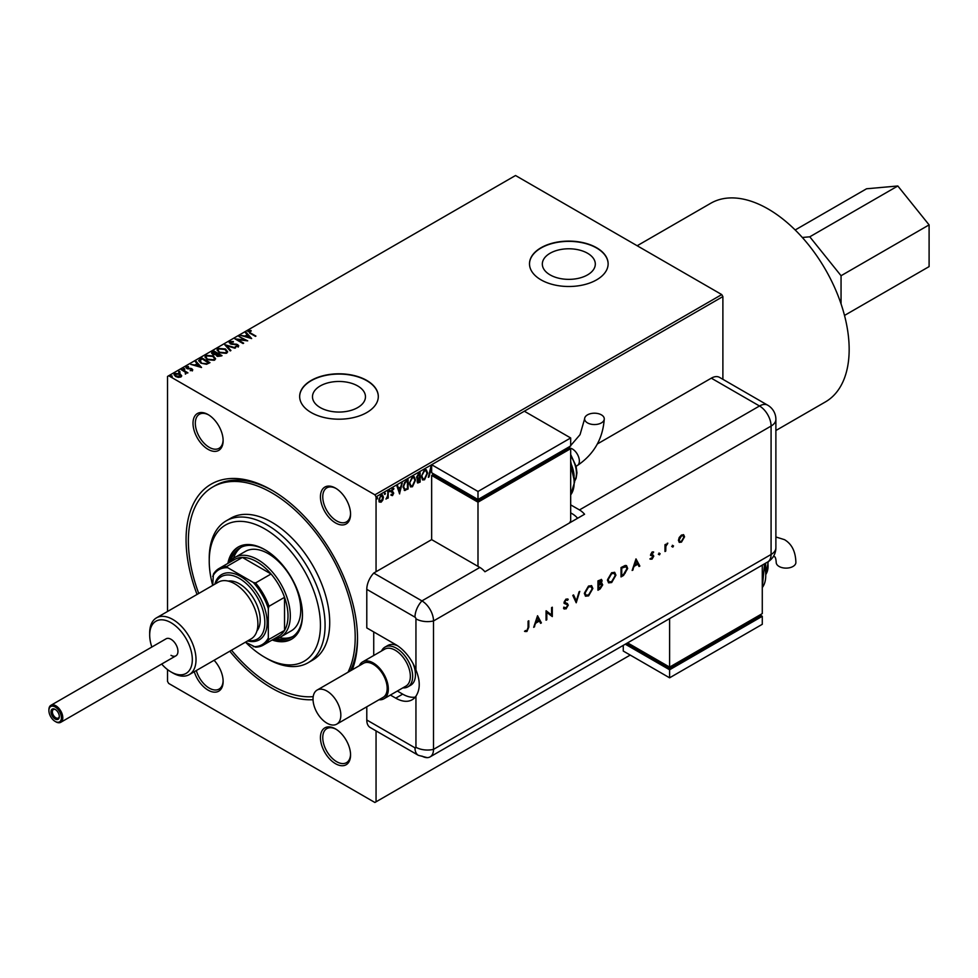 <?xml version="1.0" encoding="UTF-8"?>
<svg xmlns="http://www.w3.org/2000/svg" width="978" height="978" viewBox="0 0 978 978"><rect width="100%" height="100%" fill="white"/><g stroke="black" fill="none" stroke-linecap="round" stroke-linejoin="round"><path stroke-width="1.47" d="M197.043 594.441A121.235 70 60 0 1 271.786 490.137L271.786 490.137A121.235 70 60 0 1 357.52 638.622A121.235 70 60 0 1 352.227 669.808M313.046 699.71A121.235 70 60 0 1 271.786 688.109A121.235 70 60 0 1 229.806 651.201M350.332 670.896A117.959 68.105 -120 0 0 357.508 637.265M320.246 407.581A26.492 15.293 0 0 0 349.122 410.894A26.492 15.293 0 0 0 365.466 396.762A26.492 15.293 0 0 0 357.716 385.955A26.492 15.293 0 0 0 328.84 382.63A26.492 15.293 0 0 0 312.483 396.762A26.492 15.293 0 0 0 320.246 407.581M550.088 274.879A26.492 15.293 0 0 0 578.952 278.204A26.492 15.293 0 0 0 595.309 264.072A26.492 15.293 0 0 0 587.546 253.253A26.492 15.293 0 0 0 558.683 249.94A26.492 15.293 0 0 0 542.325 264.072A26.492 15.293 0 0 0 550.088 274.879M541.017 279.855A39.316 22.702 0 0 0 583.866 284.769A39.316 22.702 0 0 0 608.133 263.803A39.316 22.702 0 0 0 596.617 247.752A39.316 22.702 0 0 0 553.768 242.825A39.316 22.702 0 0 0 529.501 263.803A39.316 22.702 0 0 0 541.017 279.855M608.133 263.938A39.316 22.702 0 0 0 596.617 248.021A39.316 22.702 0 0 0 553.878 243.07A39.316 22.702 0 0 0 529.501 263.938M311.175 412.545A39.316 22.702 0 0 0 354.024 417.472A39.316 22.702 0 0 0 378.303 396.493A39.316 22.702 0 0 0 366.787 380.442A39.316 22.702 0 0 0 323.938 375.528A39.316 22.702 0 0 0 299.659 396.493A39.316 22.702 0 0 0 311.175 412.545M378.303 396.628A39.316 22.702 0 0 0 366.787 380.711A39.316 22.702 0 0 0 324.036 375.772A39.316 22.702 0 0 0 299.659 396.628M214.096 660.272A21.296 12.298 60 0 1 223.131 681.421A21.296 12.298 60 0 1 208.069 690.126A21.296 12.298 60 0 1 194.267 671.715M196.309 670.529A19.658 11.345 -120 0 0 209.231 688.109A19.658 11.345 -120 0 0 219.06 689.087A19.658 11.345 -120 0 0 223.118 680.737M208.069 414.562L208.069 414.562A21.296 12.298 60 0 1 223.131 440.638A21.296 12.298 60 0 1 208.069 449.342A21.296 12.298 60 0 1 193.008 423.254A21.296 12.298 60 0 1 208.069 414.562M208.669 414.916A19.658 11.345 -120 0 0 199.402 414.256A19.658 11.345 -120 0 0 196.382 430.002A19.658 11.345 -120 0 0 209.231 447.325A19.658 11.345 -120 0 0 219.06 448.303A19.658 11.345 -120 0 0 223.118 439.953M335.503 488.132L335.503 488.132A21.296 12.298 60 0 1 350.564 514.208A21.296 12.298 60 0 1 335.503 522.912A21.296 12.298 60 0 1 320.442 496.824A21.296 12.298 60 0 1 335.503 488.132M336.09 488.487A19.658 11.345 -120 0 0 326.835 487.826A19.658 11.345 -120 0 0 323.816 503.572A19.658 11.345 -120 0 0 336.664 520.907A19.658 11.345 -120 0 0 346.493 521.873A19.658 11.345 -120 0 0 350.552 513.523M335.503 728.916L335.503 728.916A21.296 12.298 60 0 1 350.564 754.992A21.296 12.298 60 0 1 335.503 763.696A21.296 12.298 60 0 1 320.442 737.608A21.296 12.298 60 0 1 335.503 728.916M336.09 729.27A19.658 11.345 -120 0 0 326.835 728.61A19.658 11.345 -120 0 0 323.816 744.356A19.658 11.345 -120 0 0 336.664 761.691A19.658 11.345 -120 0 0 346.493 762.657A19.658 11.345 -120 0 0 350.552 754.307M382.826 500.076L381.139 502.179L379.464 502.032L378.853 499.941L381.139 495.1L382.496 494.966L383.437 497.301L382.826 500.076L381.139 502.179M388.217 491.139L388.217 497.985L387.594 498.34L387.594 497.337L386.029 499.122L387.496 496.201L388.217 491.139M393.572 489.489L392.251 488.988L393.107 489.22L392.251 488.988L391.493 490.528L393.266 492.863L392.533 495.601L391.334 495.333L393.095 493.523L391.334 491.188L392.643 488.462L393.926 488.645L391.958 490.797L393.718 493.12L392.533 495.601L391.334 495.333M391.701 494.526L392.496 494.782M392.948 492.985L391.542 492.13M392.643 488.462L393.926 488.645L393.144 489.147M392.3 491.421L393.058 491.922M407.606 479.941L407.606 488.768L404.916 490.528L403.083 487.117L406.188 480.76L408.07 479.672L408.07 489.037L404.22 490.357M416.983 478.768L417.875 479.061L416.591 477.411L418.511 473.645L420.137 472.716L420.137 482.081L417.679 482.998L417.117 481.494L417.875 479.061L417.19 478.939M431.653 470.699L430.992 468.694L428.34 477.337L430.943 466.469L431.653 468.254M433.486 473.804L432.973 474.66L432.496 473.23M721.74 294.574L515.528 175.514L168.681 375.76L374.892 494.819L721.74 294.574L722.889 296.578L722.889 379.317M722.889 296.578L376.053 496.824L376.053 571.739M376.053 730.884L376.053 801.813L630.211 655.077M427.618 473.034L424.538 479.77L422.655 479.941L421.384 476.677L424.489 469.953L426.335 469.807L427.618 473.034L424.538 479.77M415.552 479.99L412.471 486.738L410.601 486.897L409.317 483.633L412.423 476.922L414.269 476.775L415.552 479.99L412.471 486.738M399.647 493.902L396.946 486.09L397.63 485.699L398.462 488.23L400.736 486.91L402.251 483.034L399.501 493.817M389.207 489.905L390.185 490.663L389.672 491.738L389.672 490.174M389.721 490.394L389.672 491.738L389.146 491.262M384.427 492.667L385.405 493.413L384.892 494.501L384.892 492.936M384.941 493.156L384.892 494.501L384.366 494.024M376.628 497.179L377.606 497.924L377.092 499L377.092 497.435M377.141 497.655L377.092 499L376.567 498.523M174.072 374.819L174.83 373.963L180.172 374.403L181.663 375.968L180.967 376.97L178.314 377.386L175.6 376.518L174.047 374.537L174.83 373.437L180.172 373.877L181.737 375.858M182.006 369.415L187.935 372.826L186.431 372.691L185.649 374.036L185.307 372.153L181.382 369.77L182.006 369.415L187.47 373.095M185.319 374.036L185.307 372.153M192.36 370.393L190.319 370.601L191.59 370.002L190.71 368.963L186.737 368.535L186.333 366.787L188.424 366.518L187.14 367.166L187.324 368.156L190.881 368.4L191.994 368.816L192.36 370.393L192.788 369.794M190.172 370.638L191.59 370.54L191.395 369.195M185.869 367.447L188.424 367.043M187.14 367.166L187.324 368.694L188.045 368.4M199.977 359.036L201.859 357.948L209.977 362.63L206.529 364.281L200.832 363.107L198.656 360.589L201.859 357.948M213.925 350.98L222.03 355.662L217.006 356.249L216.04 354.806L212.691 354.354L211.554 352.911L213.925 350.98L221.566 355.931M224.842 344.684L235.551 347.862L226.749 345.845L230.93 350.527L230.246 350.919L224.842 344.855M238.974 336.518L247.715 340.845L237.605 339.684L243.656 343.18L243.033 343.535L234.928 338.853L245.013 340.002L238.974 336.518M249.304 331.273L250.527 332.985L255.93 336.102L249.83 333.29L248.473 330.796L250.93 330.454L251.248 331.004L249.121 331.97M247.911 331.542L250.93 330.454M251.664 338.559L240.857 335.442L244.965 336.065L247.238 334.745L245.478 332.764L246.15 332.373L251.664 338.559M229.231 342.716L229.781 341.591L233.375 341.566L230.649 342.043L230.894 343.498L237.813 344.611L238.253 346.542L235.319 346.652L237.434 346.053L237.226 344.989L230.258 343.853L229.781 341.591L229.194 342.434M230.649 342.043L230.894 344.024L231.896 343.84M238.766 345.784L238.253 346.542M235.307 346.615L237.434 346.591L237.226 344.989M225.429 348.987L227.654 351.738L226.651 353.241L219.231 352.606L217.043 349.843L218.07 348.351L225.429 348.987L227.629 351.994M213.363 355.943L215.588 358.694L214.585 360.21L207.165 359.574L204.977 356.811L206.016 355.307L213.363 355.943L215.576 358.95M201.554 367.496L190.734 364.366L194.854 365.002L197.128 363.682L195.368 361.701L196.04 361.31L201.554 367.496M183.509 369.733L184.549 368.596L184.708 369.293L183.363 368.51L184.708 369.293M178.729 372.496L179.769 371.359L179.928 372.056L178.571 371.273L179.928 372.056M170.93 376.995L171.969 375.858L172.128 376.554L170.783 375.772L172.128 376.554M376.053 801.813L374.892 802.486L168.681 683.426L167.531 681.421L167.531 669.588M167.531 611.482L167.531 376.432L168.681 375.76M376.053 496.824L374.892 494.819M272.96 490.822A117.959 68.105 -120 0 0 215.123 485.626L212.813 486.971A117.959 68.105 60 0 1 271.786 492.814A117.959 68.105 60 0 1 348.021 672.228M249.304 331.811L250.527 333.522L255.466 336.371M241.529 335.576L244.965 336.065M244.965 336.603L247.238 334.745M245.784 333.119L246.15 332.373M246.15 332.911L251.126 338.486M246.065 336.395L249.659 337.997L247.801 335.381L246.065 336.395L249.659 337.459M239.439 336.787L239.598 336.163M239.598 336.689L246.737 340.809M243.192 343.449L237.605 339.684M235.881 339.415L245.013 340.002M229.781 342.129L233.375 342.092M230.649 342.581L230.894 344.024L230.649 342.581M231.896 344.366L236.26 344.085M236.26 344.611L237.813 344.611M237.813 345.148L238.253 347.068M237.434 346.591L237.226 345.527L237.434 346.591M225.27 345.344L234.94 348.217M230.612 350.711L226.749 345.845M217.067 350.112L218.07 348.351M218.07 348.877L225.429 349.513M218.106 350.344L219.854 352.777L225.784 353.315L226.566 351.799M219.854 352.251L225.784 352.777L226.59 351.554L224.806 349.342L218.925 348.816L218.082 350.087L219.854 352.777M211.603 353.192L212.299 351.921M212.299 352.459L213.925 351.518M213.424 352.239L213.314 354.525L213.424 352.765L213.314 354.525L217.153 354.097L214.133 351.823L213.314 353.987L217.153 353.559M217.666 354.232L217.617 356.408L217.666 354.769L217.617 356.408L220.576 356.078L217.984 354.048L217.617 355.882L220.576 355.54M205.001 357.08L206.016 355.307M206.016 355.845L213.363 356.481M206.052 357.312L207.801 359.745L213.73 360.271L214.5 358.767M207.801 359.207L213.73 359.745L214.524 358.523L212.752 356.31L206.871 355.784L206.016 357.043L207.801 359.745M201.859 358.486L209.512 362.899M198.693 360.858L199.977 359.574M199.94 360.796L201.456 363.29L206.089 364.183L208.522 363.046L202.067 358.792L199.805 361.078M206.089 364.183L208.522 362.508M201.456 363.29L206.089 363.645M199.94 360.259L201.456 362.752M191.419 364.513L194.854 365.002M194.854 365.527L197.128 363.682M195.673 362.056L196.04 361.31M196.04 361.848L201.016 367.422M195.955 365.32L199.549 366.921L197.69 364.317L195.955 365.32L199.549 366.395M191.59 370.54L191.395 369.721L191.59 370.54M187.14 367.704L187.324 368.694L187.14 367.704M188.045 368.938L189.316 368.376M189.316 368.902L190.881 368.4M190.881 368.938L191.994 368.816M191.994 369.354L192.36 370.931M184.549 369.134L184.708 369.831M185.698 373.938L185.307 372.691L185.698 373.938M179.769 371.897L179.928 372.581M175.05 374.941L175.563 373.853L176.211 376.151L180.722 376.029M175.563 374.391L176.211 376.689L180.245 377.092L180.771 376.298M180.245 377.092L179.549 374.232L175.563 373.853M171.969 376.396L172.128 377.092M430.833 466.909L431.653 469.391M433.034 473.535L433.645 474.269M429.024 476.946L430.992 468.694M424.073 479.501L422.435 479.782M426.09 469.697L427.154 472.765M425.723 470.687L424.049 470.638L421.542 476.054L422.777 478.743M422.007 476.323L423.022 478.914L424.513 478.829L426.995 473.389L425.968 470.797L424.513 470.907L421.542 476.054M419.672 472.973L420.137 482.081M419.672 481.812L417.472 482.814M419.513 474.037L418.327 474.171L416.762 476.787L418.205 478.156L419.513 477.508L419.513 474.037L417.215 477.044L418.205 478.156M417.459 479.807L417.276 480.846L419.513 481.469L419.513 478.474L417.74 481.115L418.865 481.848M419.513 478.474L417.875 479.061M412.019 486.469L410.369 486.738M414.036 476.653L415.088 479.721M413.67 477.655L411.982 477.594L409.476 483.01L410.723 485.711M409.941 483.279L410.956 485.883L412.447 485.785L414.929 480.357L413.902 477.753L412.447 477.863L409.476 483.01M403.242 486.494L405.247 489.452L407.447 488.438L407.447 480.993L404.647 482.313L403.242 486.494L404.782 489.183M405.247 489.452L404.366 489.147M404.647 482.313L403.706 486.763M407.447 480.993L405.112 482.582M397.312 485.883L398.462 488.23M401.64 483.389L399.293 493.193M400.467 488.022L398.266 488.768L399.599 491.665L400.467 488.022L398.731 489.037L399.599 491.665M392.068 495.333L390.87 495.064M391.237 494.257L392.031 494.526M392.325 492.643L391.078 491.861M392.19 488.193L393.474 488.377M387.753 491.408L388.217 497.985M387.129 497.068L386.041 498.817M380.674 501.922L378.999 501.763M382.264 494.868L383.437 497.301M382.973 497.032L382.361 499.807M381.885 495.773L380.686 495.675L379.012 499.306L380.686 501.078M379.012 499.306L381.139 501.347L379.977 501.237M380.686 495.675L379.476 499.575M381.139 501.347L382.814 497.655L381.139 495.944L381.664 495.601M253.253 646.641A43.252 24.976 -120 0 0 268.314 637.949L269.011 639.38A44.23 25.538 60 0 1 263.327 645.089A44.23 25.538 60 0 1 255.539 647.155L245.478 642.155A78.643 45.404 -120 0 0 264.842 657.35A78.643 45.404 -120 0 0 320.442 625.235A78.643 45.404 -120 0 0 264.842 528.927A78.643 45.404 -120 0 0 209.231 561.03A78.643 45.404 -120 0 0 212.703 585.382L213.4 574.184A44.23 25.538 60 0 1 219.084 568.475A44.23 25.538 60 0 1 226.872 566.409L227.764 567.717A43.252 24.976 -120 0 0 212.703 576.421M267.153 658.683L264.842 657.35L267.153 658.683A81.92 47.299 60 0 0 308.107 662.742L312.74 660.064A81.92 47.299 -120 0 0 325.307 594.428A81.92 47.299 -120 0 0 271.786 522.24A81.92 47.299 -120 0 0 230.832 518.181L226.199 520.858A81.92 47.299 60 0 1 267.153 524.917A81.92 47.299 60 0 1 320.674 597.106A81.92 47.299 60 0 1 308.107 662.742M280.82 636.874L291.248 630.859A45.868 26.479 -120 0 0 298.278 594.098A45.868 26.479 -120 0 0 268.314 553.67A45.868 26.479 -120 0 0 245.38 551.409L234.952 557.423A45.868 26.479 60 0 1 270.295 569.709A45.868 26.479 60 0 1 290.319 615.883A45.868 26.479 60 0 1 280.82 636.874A45.868 26.479 60 0 1 273.926 638.964M241.383 547.154A51.602 29.792 -120 0 0 233.51 558.365M230.845 560.846A51.602 29.792 60 0 1 240.197 547.778A51.602 29.792 60 0 1 265.417 550.003M272.141 640.003A53.24 30.746 -120 0 0 291.456 639.245A53.24 30.746 -120 0 0 299.623 596.58A53.24 30.746 -120 0 0 264.842 549.66A53.24 30.746 -120 0 0 238.216 547.02A53.24 30.746 -120 0 0 227.898 563.389M238.803 546.702A53.24 30.746 -120 0 0 229.06 562.717M313.204 696.642A117.959 68.105 60 0 1 271.786 685.444A117.959 68.105 60 0 1 231.517 650.211M209.231 561.03L209.231 558.352A81.92 47.299 60 0 1 226.199 520.858M198.742 593.463A117.959 68.105 60 0 1 212.813 486.971M273.29 639.331A53.24 30.746 -120 0 0 292.031 638.903M302.483 614.196A51.602 29.792 60 0 1 291.799 637.167A51.602 29.792 60 0 1 275.808 638.72M279.28 637.656A51.602 29.792 -120 0 0 292.935 636.446M263.327 645.089L278.84 636.128A44.23 25.538 -120 0 0 284.537 630.419A44.23 25.538 -120 0 0 288.009 615.883A44.23 25.538 -120 0 0 284.537 597.326A44.23 25.538 -120 0 0 271.053 573.988L242.397 557.436A44.23 25.538 -120 0 0 234.61 559.514L219.084 568.475M269.011 639.38L284.537 630.419L284.537 597.326L269.011 606.287L268.314 608.524A43.252 24.976 -120 0 0 253.253 582.436L255.539 582.949L271.053 573.988A44.23 25.538 -120 0 0 242.397 557.436L226.872 566.409M229.696 562.35A45.868 26.479 60 0 1 234.952 557.423M268.314 637.949L268.314 608.524M253.253 582.436L227.764 567.717M255.539 582.949A44.23 25.538 60 0 1 269.011 606.287M48.9 710.578A8.851 5.11 -120 0 0 55.159 721.422A8.851 5.11 -120 0 0 61.406 717.803A8.851 5.11 -120 0 0 55.159 706.972A8.851 5.11 -120 0 0 48.9 710.578L48.9 709.784A9.829 5.672 60 0 1 50.942 705.285A9.829 5.672 60 0 1 58.509 707.913A9.829 5.672 60 0 1 62.8 717.803A9.829 5.672 60 0 1 60.77 722.302A9.829 5.672 60 0 1 55.856 721.825A9.829 5.672 60 0 1 55.489 721.605M50.99 711.788A5.892 3.411 60 0 1 55.159 709.38A5.892 3.411 60 0 1 59.328 716.605A5.892 3.411 60 0 1 55.159 719.013A5.892 3.411 60 0 1 50.99 711.788M55.514 709.612A4.914 2.836 -120 0 0 53.399 709.539A4.914 2.836 -120 0 0 52.372 711.788A4.914 2.836 -120 0 0 54.523 716.74A4.914 2.836 -120 0 0 58.313 718.048A4.914 2.836 -120 0 0 59.316 716.177M637.179 245.747L710.737 203.277A114.683 66.211 60 0 1 799.112 233.999A114.683 66.211 60 0 1 849.161 349.415A114.683 66.211 60 0 1 825.42 401.909L775.884 430.516M795.175 229.989L866.545 188.778L897.816 185.979L929.1 224.891L841.056 275.723L841.056 303.913M929.1 224.891L929.1 266.603L844.503 315.442M802.315 237.483L809.784 236.81L841.056 275.723M897.816 185.979L809.784 236.81M381.53 650.993A22.934 13.24 60 0 1 384.965 647.118L387.753 645.504A22.934 13.24 60 0 1 397.643 645.822M373.73 631.935L373.73 655.492M413.083 663.659A22.934 13.24 60 0 1 410.687 685.236L407.912 686.837A22.934 13.24 60 0 1 402.826 687.876M326.933 723.158A19.658 11.345 -120 0 0 336.762 724.136A19.658 11.345 -120 0 0 339.769 708.378A19.658 11.345 -120 0 0 326.933 691.055A19.658 11.345 -120 0 0 317.104 690.077A19.658 11.345 -120 0 0 314.085 705.835A19.658 11.345 -120 0 0 326.933 723.158M336.762 724.136L383.095 697.375A19.658 11.345 -120 0 0 386.114 681.629A19.658 11.345 -120 0 0 373.266 664.306A19.658 11.345 -120 0 0 363.437 663.328L317.104 690.077M378.999 699.747A21.296 12.298 -120 0 0 383.914 698.793L405.931 686.091A21.296 12.298 -120 0 0 409.195 669.025A21.296 12.298 -120 0 0 395.283 650.26A21.296 12.298 -120 0 0 384.635 649.196L362.618 661.91A21.296 12.298 -120 0 0 359.342 665.688M384.965 647.118A22.934 13.24 60 0 1 396.445 648.243A22.934 13.24 60 0 1 411.42 668.463A22.934 13.24 60 0 1 407.912 686.837M383.914 698.793A21.296 12.298 -120 0 0 387.178 681.727A21.296 12.298 -120 0 0 373.266 662.962A21.296 12.298 -120 0 0 362.618 661.91M366.787 589.343L366.787 627.913L395.748 644.636A32.763 18.912 -120 0 1 415.943 669.942L415.943 618.842A1.369 0.795 -120 0 0 414.978 617.167L366.787 589.343A16.381 9.462 -60 0 1 373.73 573.071L431.653 539.624L479.843 567.448A16.381 9.462 60 0 1 484.941 571.763L584.575 514.245A16.381 9.462 -120 0 0 579.477 509.929L570.675 504.856M366.787 706.801L366.787 719.991L414.978 747.815A1.369 0.795 -120 0 0 415.943 747.265L415.943 696.165C420.332 689.441 420.332 680.7 415.943 669.942M414.978 747.815A16.381 9.462 -60 0 0 418.364 755.322L370.173 727.498A16.381 9.462 -60 0 1 366.787 719.991M390.393 695.052L395.748 698.145A32.763 18.912 -120 0 0 412.129 699.771A32.763 18.912 -120 0 0 415.943 696.165M397.349 691.043L402.691 694.135A32.763 18.912 -120 0 0 415.234 697.118M418.364 755.322L427.19 757.644A16.381 9.462 -120 0 0 433.511 749.38L433.511 620.957A16.381 9.462 -120 0 0 421.921 600.895L373.73 573.071L421.921 600.895A16.381 9.462 120 0 0 414.978 617.167M672.179 546.714L672.852 545.541L673.524 545.932L672.852 547.105L671.715 546.445M672.852 545.541L673.524 545.932L672.387 546.836M658.769 554.453L659.441 553.291L660.113 553.682L659.441 554.844L658.304 554.196M659.441 553.291L660.113 553.682L658.976 554.575M635.993 558.903L639.844 566.042L639.05 566.494L637.852 564.196L634.184 566.311L632.155 570.48L635.993 558.903M607.411 580.125L611.617 572.729L614.71 572.387L615.932 575.162L611.678 582.546L608.634 582.864L607.411 580.125M584.331 593.45L588.536 586.054L591.629 585.712L592.851 588.487L588.597 595.871L585.553 596.189L584.331 593.45M567.301 604.697L564.502 603.548L564.049 602.375L566.054 599.037L568.218 599.38L567.558 600.333L565.969 600.052L564.783 601.922L568.316 605.04L566.005 608.915L563.536 608.292L564.22 607.424L566.005 607.961L567.595 605.455L566.739 604.343M564.282 609.074L563.536 608.292M564.22 607.424L566.005 607.961M567.643 598.915L568.218 599.38L567.13 600.003M567.558 600.333L565.504 599.783L564.318 601.653L565.321 602.827M566.409 603.12L567.497 603.536M537.545 615.737L541.384 622.888L540.602 623.341L539.404 621.03L535.724 623.157L533.695 627.326L537.545 615.737M421.921 756.067A16.381 9.462 -120 0 0 430.112 756.874A16.381 9.462 -120 0 0 433.511 749.38L433.511 620.957A16.381 9.462 -120 0 0 421.921 600.895L479.843 567.448M528.083 627.436L528.083 621.201L528.805 620.785L528.805 627.106L526.922 631.482L524.966 631.531L525.394 630.565L526.959 630.492L528.083 627.436M546.8 619.759L546.066 620.186L546.066 610.822L551.58 615.003L551.58 607.644L552.301 607.216L552.301 616.58L546.8 612.411L546.8 619.759L546.066 619.649M576.213 602.778L572.79 595.394L573.573 594.942L576.274 600.761L579.758 591.372L576.213 602.778M601.287 579.392L600.7 583.047L602.729 584.807L600.137 588.964L597.949 590.235L597.949 580.871L601.543 579.489L602.106 580.785L601.164 583.316L602.13 583.414M623.536 575.455L621.03 576.91L621.03 567.546L625.235 565.455L626.556 565.651L627.68 568.499L623.536 575.455L621.03 576.372M652.155 551.971L653.671 552.069L651.385 554.184L653.781 556.14L652.045 559.123L650.346 559.171L653.047 556.592L650.651 554.636L652.155 551.971M653.182 552.937L651.69 552.546L651.385 554.184M650.92 553.915L653.096 555.003M650.822 558.255L651.996 558.304M652.852 556.066L650.932 555.528M665.003 551.519L665.003 544.673L665.737 544.257L665.737 545.259L667.815 543.169L665.859 546.372L665.737 551.091L665.003 551.519M679.233 537.472L681.483 535.039L683.732 534.868L684.551 536.824L681.483 542.118L679.343 542.387L678.414 540.369L679.233 537.472M597.362 443.963L711.312 378.168A16.381 9.462 -60 0 1 719.502 377.361L767.693 405.185A16.381 9.462 120 0 0 759.503 405.992L711.312 378.168M577.619 518.254A16.381 9.462 -120 0 0 572.521 513.951L570.675 512.875M528.352 621.054L528.352 626.837L526.922 631.482M526.457 631.213L524.501 631.262M537.472 615.969L541.384 622.888M535.724 623.157L539.404 621.03M535.259 622.888L534.489 626.874M537.582 617.546L535.651 621.702L539.012 620.296L537.582 617.546L536.115 621.971M546.152 610.773L551.58 615.003M551.849 607.485L552.301 616.58M546.335 619.49L546.8 612.411M567.24 603.402L567.851 604.771L566.005 608.915M565.541 608.646L564.061 608.927M563.756 607.155L565.541 607.693L563.756 607.155M566.837 604.428L564.049 603.279M567.093 600.064L565.504 599.783L567.093 600.064M573.304 595.101L576.274 600.761M579.098 591.751L575.944 602.179M591.384 585.59L592.851 588.487M592.387 588.218L588.597 595.871M588.145 595.602L585.333 596.042M590.92 586.617L588.108 586.727L584.587 592.766L585.798 595.04M592.13 588.903L591.152 586.727L588.573 586.996L585.052 593.035L586.018 595.186L588.573 594.917L592.13 588.903M600.7 583.047L602.729 584.807M602.265 584.551L600.137 588.964M599.673 588.695L597.949 589.697M601.996 585.235L600.211 584.062L601.543 584.966L600.211 584.062L598.206 585.101L598.67 588.854L601.996 585.235L600.675 584.331L598.67 585.37L598.67 588.854M600.798 580.431L601.372 581.225L598.67 581.409L598.67 584.404L601.372 581.225M600.92 580.956L598.206 581.14L598.67 584.404M614.465 572.264L615.932 575.162M615.468 574.893L611.678 582.546M611.226 582.277L608.414 582.717M614.001 573.291L611.189 573.401L607.668 579.441L608.878 581.714M615.211 575.577L614.233 573.401L611.653 573.67L608.133 579.709L609.098 581.861L611.653 581.592L615.211 575.577M626.299 565.529L627.68 568.499M627.216 568.23L623.072 575.186M625.81 566.592L624.355 566.311L621.287 567.815L621.751 575.529L625.003 573.414L626.947 568.915L626.067 566.702L621.751 568.084L621.751 575.529M635.92 559.123L639.844 566.042M634.184 566.311L637.852 564.196M633.72 566.042L632.949 570.027M636.042 560.7L634.111 564.856L637.473 563.45L636.042 560.7L634.575 565.125M653.194 551.836L652.717 552.656M651.128 554.416L651.971 554.636L651.128 554.416M653.035 554.978L653.781 556.14M653.316 555.871L652.045 559.123M651.58 558.854L649.881 558.903M650.468 555.26L651.947 555.871M658.976 553.022L659.649 553.414M665.272 544.526L665.737 545.259M667.179 543.291L667.412 544.123M665.651 545.211L665.859 546.372M665.395 546.103L665.737 551.091M672.387 545.272L673.06 545.663M683.28 534.599L684.551 536.824M684.087 536.567L681.483 542.118M681.018 541.849L679.111 542.228M682.889 535.614L681.018 535.614L678.683 539.685L679.6 541.311M683.818 537.252L683.133 535.724L681.483 535.883L679.148 539.954L679.82 541.482L681.483 541.286L683.818 537.252M601.397 414.855A9.829 5.672 180 0 1 604.27 418.877A9.829 5.672 180 0 1 598.206 424.122A9.829 5.672 180 0 1 587.497 422.887A9.829 5.672 180 0 1 584.612 418.877A9.829 5.672 180 0 1 590.675 413.633A9.829 5.672 180 0 1 601.397 414.855M569.489 522.949L570.675 520.907L570.675 448.67L477.997 502.179L431.653 475.418L431.653 539.624M431.653 464.721L477.997 491.469L570.675 437.961L524.33 411.212L431.653 464.721L431.653 472.741L477.997 499.501L477.997 500.834L433.975 475.418L433.975 474.085L431.653 475.418M570.675 448.67L568.352 447.325L568.352 448.67L477.997 500.834M477.997 502.179L477.997 566.384M477.997 491.469L477.997 499.501L570.675 445.992L570.675 437.961M773.317 556.592L774.686 556.702C775.432 557.081 775.945 559 776.226 562.448A9.829 5.672 0 0 0 779.099 566.458A9.829 5.672 0 0 0 789.808 567.692A9.829 5.672 0 0 0 795.884 562.448C795.603 551.592 791.813 544 784.515 539.673L775.884 536.983M762.278 565.101L762.278 613.609L669.6 667.106L669.6 618.609M627.595 642.864L669.6 667.106L669.6 668.451L626.446 643.524M669.6 668.451L759.967 616.287L759.967 614.942L762.278 616.287L669.6 669.783L625.284 644.196M762.278 616.287L762.278 624.306L669.6 677.815L623.267 651.055L623.267 645.358M669.6 677.815L669.6 669.783M50.942 705.285L166.089 638.805A9.829 5.672 60 0 1 171.003 639.282A9.829 5.672 60 0 1 177.421 647.949A9.829 5.672 60 0 1 175.918 655.822A9.829 5.672 60 0 1 171.003 655.333M161.663 664.05A30.147 17.408 -120 0 0 171.003 671.923A30.147 17.408 -120 0 0 192.324 659.624A30.147 17.408 -120 0 0 171.003 622.705A30.147 17.408 -120 0 0 149.683 635.003A30.147 17.408 -120 0 0 151.834 647.02M172.849 672.998L171.003 671.923L172.862 672.998A32.763 18.912 60 0 1 172.849 672.998A32.763 18.912 60 0 0 189.243 674.624A32.763 18.912 60 0 0 194.255 648.365A32.763 18.912 60 0 0 172.862 619.49A32.763 18.912 60 0 0 156.468 617.864A32.763 18.912 60 0 0 149.683 632.864L149.683 635.003M248.229 640.566A36.039 20.807 -120 0 0 264.439 617.13A36.039 20.807 -120 0 0 239.353 578.426A36.039 20.807 -120 0 0 215.466 583.805M214.818 584.184A37.677 21.761 60 0 1 240.515 576.421A37.677 21.761 60 0 1 266.908 618.304A37.677 21.761 60 0 1 247.593 640.932M228.143 581.079A29.487 17.029 60 0 1 239.353 583.768A29.487 17.029 60 0 1 257.63 606.825A29.487 17.029 60 0 1 256.933 630.944M156.468 617.864L218.338 582.154A32.763 18.912 60 0 1 234.72 583.768A32.763 18.912 60 0 1 256.126 612.644A32.763 18.912 60 0 1 251.101 638.903L189.243 674.624M415.943 747.265A16.381 9.462 180 0 0 433.511 749.38L771.08 554.477L771.08 426.066L433.511 620.957A16.381 9.462 180 0 1 415.943 618.842M402.691 694.135L395.748 698.145M579.477 509.929L759.503 405.992A16.381 9.462 -120 0 1 771.08 426.066A16.381 9.462 180 0 0 775.884 419.379A16.381 16.381 0 0 0 767.693 405.185M430.112 756.874L767.693 561.983A16.381 9.462 -120 0 0 771.08 554.477A16.381 9.462 180 0 0 775.884 547.79L775.884 419.379M576.091 466.261L577.326 465.54A9.829 5.672 -120 0 0 579.367 461.041A9.829 5.672 -120 0 0 572.411 449A9.829 5.672 -120 0 0 569.624 448.058M570.675 494.868A32.763 18.912 -120 0 0 570.675 466.677M574.123 476.262A26.21 15.135 -120 0 0 570.675 462.949M574.612 481.042A22.934 13.24 -120 0 0 570.675 455.724M762.278 587.57A32.763 18.912 -120 0 0 763.965 564.135M765.725 568.964A26.21 15.135 -120 0 0 764.979 563.548M766.214 573.744A22.934 13.24 -120 0 0 767.706 561.971M55.159 721.422L55.856 721.825M60.77 722.302L175.918 655.822M767.693 561.983A16.381 16.381 0 0 0 775.884 547.79M577.326 465.54C593.89 454.354 602.876 438.804 604.27 418.877M570.675 494.978L574.624 481.958L570.675 464.941M574.502 479.22L570.675 461.347M574.612 481.237L576.091 478.328L576.947 472.839L576.103 466.323L570.675 454.489M568.89 447.643L580.04 434.672L584.612 418.877M768.243 561.641L766.226 573.939M765.529 563.23L766.104 571.922M764.539 563.805L762.278 587.68"/></g></svg>

